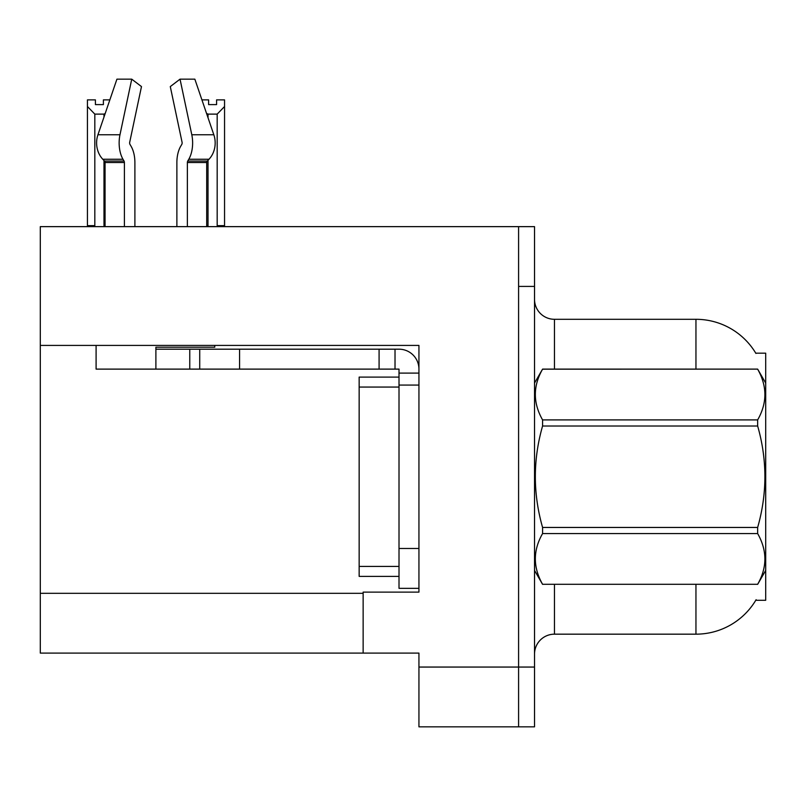 <?xml version="1.0" encoding="UTF-8"?>
<svg xmlns="http://www.w3.org/2000/svg" width="806" height="806" viewBox="0 0 806 806"><rect width="100%" height="100%" fill="white"/><g stroke="black" fill="none" stroke-linecap="round" stroke-linejoin="round"><path stroke-width="1.21" d="M40.3 345.411L418.939 345.411L418.939 548.483L399.01 548.483L399.01 588.34L418.939 588.34L418.939 548.483L418.939 592.118L363.143 592.118L363.143 653.102L40.3 653.102L40.3 226.637L518.59 226.637L518.59 726.841L418.939 726.841L418.939 667.056L518.59 667.056L518.59 726.841L534.529 726.841L534.529 667.056L518.59 667.056L518.59 286.422L534.529 286.422L534.529 667.056M363.143 653.102L418.939 653.102L418.939 667.056M755.766 353.179L765.7 353.179L765.7 600.289L755.766 600.289L756.119 599.694A69.749 69.749 0 0 1 695.951 634.171A69.749 69.749 0 0 0 755.766 600.289M534.529 654.099A19.928 19.928 0 0 1 554.457 634.171L695.951 634.171L695.951 584.35M695.951 369.118L695.951 319.297A69.749 69.749 0 0 1 755.917 353.431A69.749 69.749 0 0 0 695.951 319.297L554.457 319.297A19.928 19.928 0 0 1 534.529 299.369A19.928 19.928 0 0 0 554.457 319.297L554.457 369.118M518.59 226.637L534.529 226.637L534.529 286.422M201.923 99.884L208.613 99.884L208.613 104.609L216.582 104.609L208.613 104.609M216.582 104.609L216.582 99.884L224.552 99.884L224.552 106.513L217.177 114.12L208.019 114.12L208.019 117.726M218.154 226.637L217.177 225.64L224.552 225.64L224.552 226.637L224.552 106.513M217.177 225.64L217.177 114.12M208.019 160.273L208.019 225.64L207.031 226.637M208.019 114.12L206.527 113.364M208.019 225.64L206.709 225.64M103.39 104.609L95.41 104.609L103.39 104.609L103.39 99.884L109.848 99.884M105.193 113.525L103.984 114.12L94.826 114.12L87.441 106.513L87.441 99.884L95.41 99.884L95.41 104.609M94.826 114.12L94.826 225.64L87.441 225.64L87.441 226.637M94.826 225.64L93.839 226.637M87.441 106.513L87.441 225.64M105.062 225.64L103.984 225.64L103.984 160.505M103.984 117.072L103.984 114.12M104.961 226.637L103.984 225.64M129.988 144.415A1.995 1.048 -90 0 1 129.716 142.188A1.995 1.048 -90 0 0 129.988 144.415L131.056 146.229A21.923 11.546 90 0 1 134.894 162.54L134.894 226.637M214.759 345.411L214.759 347.205L155.89 347.205L155.89 349.189L199.727 349.189L199.727 369.118L96.095 369.118L96.095 345.411M187.375 226.637L187.375 162.54A1.995 1.048 90 0 1 187.727 161.059L188.785 159.256A21.923 11.546 -90 0 0 191.798 134.763L180.03 79.159L194.851 79.159L213.832 134.763A21.923 18.629 90 0 1 208.986 159.256L207.263 161.059A1.995 1.693 -90 0 0 206.709 162.54L206.709 226.637M129.716 142.188L141.483 86.585L131.741 79.159L119.973 134.763A21.923 11.546 90 0 0 122.986 159.256L124.043 161.059A1.995 1.048 -90 0 1 124.396 162.54L124.396 226.637M105.062 226.637L105.062 162.54A1.995 1.693 90 0 0 104.508 161.059L102.795 159.256A21.923 18.629 -90 0 1 97.939 134.763L116.92 79.159L131.741 79.159M181.783 144.415A1.995 1.048 90 0 0 182.055 142.188A1.995 1.048 90 0 1 181.783 144.415L180.715 146.229A21.923 11.546 -90 0 0 176.877 162.54L176.877 226.637M180.03 79.159L170.288 86.585L182.055 142.188M199.727 349.189L399.01 349.189A19.928 19.928 0 0 1 418.939 369.128M199.727 369.118L399.01 369.118L399.01 373.107L418.939 373.107M399.01 588.34L418.939 588.34M395.021 369.118L395.021 349.189M418.939 385.067L399.01 385.067L399.01 373.107M399.01 548.483L399.01 377.097L359.154 377.097L359.154 576.381L399.01 576.381M379.082 369.118L379.082 349.189M765.7 383.072L757.65 369.118L542.579 369.178C532.937 386.014 532.937 402.929 542.579 419.906L542.579 426.011C532.927 459.742 532.927 493.554 542.579 527.456L542.579 533.572C532.937 550.407 532.937 567.313 542.579 584.29L757.65 584.29C767.292 567.454 767.292 550.548 757.65 533.572L542.579 533.572M542.579 419.906L757.65 419.906C767.292 403.06 767.292 386.155 757.65 369.178M757.65 419.906L757.65 426.011L542.579 426.011M542.579 527.456L757.65 527.456C767.302 493.554 767.302 459.742 757.65 426.011M757.65 527.456L757.65 533.572M765.7 570.396L757.65 584.35M534.529 383.072L542.579 369.118L757.65 369.118M534.529 570.396L542.579 584.35M542.579 584.29L757.65 584.29M40.3 593.317L363.143 593.317M554.457 584.35L554.457 634.171M534.922 382.397A19.928 3.456 0 0 1 534.529 381.712M155.89 369.118L155.89 349.189M206.709 162.54L187.375 162.54M124.396 162.54L105.062 162.54M119.973 134.763L97.939 134.763M213.832 134.763L191.798 134.763M122.986 159.256L102.795 159.256M208.986 159.256L188.785 159.256M124.043 161.059L104.508 161.059M207.263 161.059L187.727 161.059M239.584 369.118L239.584 349.189M189.763 369.118L189.763 349.189M359.154 566.417L399.01 566.417M359.154 387.061L399.01 387.061"/></g></svg>
